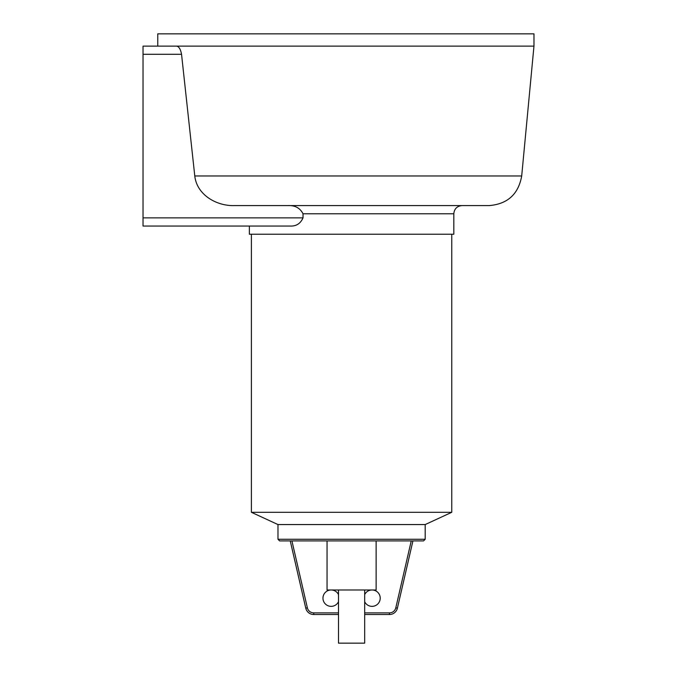 <?xml version="1.0" encoding="UTF-8"?>
<svg xmlns="http://www.w3.org/2000/svg" width="677" height="677" viewBox="0 0 677 677"><rect width="100%" height="100%" fill="white"/><g stroke="black" fill="none" stroke-linecap="round" stroke-linejoin="round"><path stroke-width="1.02" d="M157.758 33.85L157.758 46.121L143.033 46.121L176.469 46.121C178.889 46.425 180.581 49.15 181.546 54.295L194.781 175.961C196.855 194.934 216.648 206.155 234.36 205.596L489.132 205.596C507.581 204.065 518.438 194.189 521.696 175.961L533.967 46.121L533.967 33.85L157.758 33.85M143.033 46.121L143.033 226.042L249.356 226.042L249.356 234.225L453.818 234.225L453.818 213.78C454.301 208.812 457.026 206.087 461.993 205.596M143.033 217.867L303.025 217.867C300.503 223.596 296.247 226.321 290.247 226.042C296.247 226.321 300.503 223.596 303.025 217.867L303.025 213.78C300.021 207.915 294.876 205.19 287.581 205.596M143.033 226.042L290.247 226.042M176.469 46.121L533.967 46.121M251.395 234.225L251.395 512.294L277.976 524.565L277.976 539.281L279.618 540.915L423.557 540.915L425.19 539.281L277.976 539.281M451.771 234.225L451.771 512.294L425.19 524.565L425.19 539.281M364.675 594.601A8.175 8.175 0 0 1 380.212 598.172A8.175 8.175 0 0 1 364.675 601.735M338.5 601.735A8.175 8.175 0 0 1 322.963 598.172A8.175 8.175 0 0 1 338.5 594.601M327.05 540.915L327.05 589.989L376.124 589.989L376.124 540.915M338.5 589.989L338.5 643.15L364.675 643.15L364.675 589.989M338.5 612.888L313.747 612.888L313.747 614.521A8.175 8.175 0 0 1 305.776 608.183A8.175 8.175 0 0 0 313.747 614.521L338.5 614.521M364.675 614.521L389.427 614.521A8.175 8.175 0 0 0 397.391 608.183L412.928 540.915M290.247 540.915L305.776 608.183L307.366 607.819L291.922 540.915M277.976 524.565L425.19 524.565M251.395 512.294L451.771 512.294M303.025 213.78L453.818 213.78M143.033 54.295L181.546 54.295M194.781 175.961L521.696 175.961M389.427 614.521L389.427 612.888L364.675 612.888M397.391 608.183L395.8 607.819A6.542 6.542 0 0 1 389.427 612.888M313.747 612.888A6.542 6.542 0 0 1 307.366 607.819M411.244 540.915L395.8 607.819"/></g></svg>
